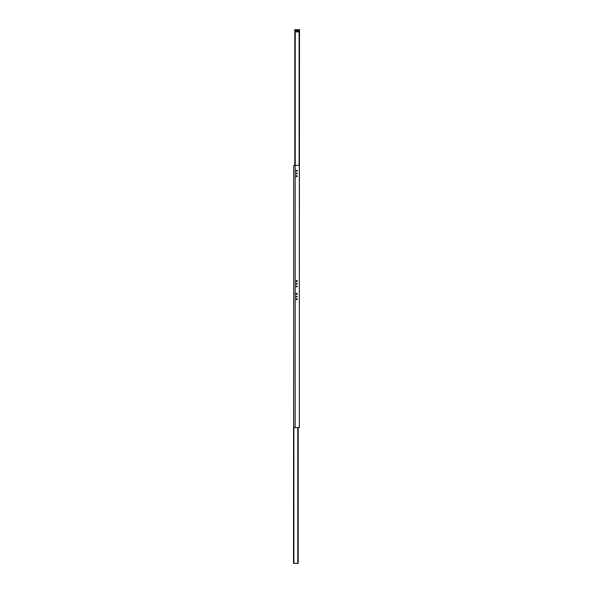 <?xml version="1.0" encoding="UTF-8"?>
<svg xmlns="http://www.w3.org/2000/svg" width="593" height="593" viewBox="0 0 593 593"><rect width="100%" height="100%" fill="white"/><g stroke="black" fill="none" stroke-linecap="round" stroke-linejoin="round"><path stroke-width="0.89" d="M296.122 170.828A0.571 0.571 0 0 1 296.693 170.258A0.571 0.571 0 0 1 297.263 170.828A0.571 0.571 0 0 1 296.693 171.399A0.571 0.571 0 0 1 296.122 170.828M296.122 176.151A0.571 0.571 0 0 1 296.693 175.58A0.571 0.571 0 0 1 297.263 176.151A0.571 0.571 0 0 1 296.693 176.721A0.571 0.571 0 0 1 296.122 176.151M296.122 281.104A0.571 0.571 0 0 1 296.693 280.533A0.571 0.571 0 0 1 297.263 281.104A0.571 0.571 0 0 1 296.693 281.675A0.571 0.571 0 0 1 296.122 281.104M296.122 286.426A0.571 0.571 0 0 1 296.693 285.856A0.571 0.571 0 0 1 297.263 286.426A0.571 0.571 0 0 1 296.693 286.997A0.571 0.571 0 0 1 296.122 286.426M296.122 293.839A0.571 0.571 0 0 1 296.693 293.268A0.571 0.571 0 0 1 297.263 293.839A0.571 0.571 0 0 1 296.693 294.41A0.571 0.571 0 0 1 296.122 293.839M296.122 299.161A0.571 0.571 0 0 1 296.693 298.59A0.571 0.571 0 0 1 297.263 299.161A0.571 0.571 0 0 1 296.693 299.732A0.571 0.571 0 0 1 296.122 299.161M296.189 173.49A0.497 0.497 0 0 1 296.693 172.993A0.497 0.497 0 0 1 297.189 173.49A0.497 0.497 0 0 1 296.693 173.986A0.497 0.497 0 0 1 296.189 173.49M296.189 283.765A0.497 0.497 0 0 1 296.693 283.269A0.497 0.497 0 0 1 297.189 283.765A0.497 0.497 0 0 1 296.693 284.262A0.497 0.497 0 0 1 296.189 283.765M296.189 296.5A0.497 0.497 0 0 1 296.693 296.003A0.497 0.497 0 0 1 297.189 296.5A0.497 0.497 0 0 1 296.693 296.997A0.497 0.497 0 0 1 296.189 296.5M295.173 165.358L299.354 165.358L299.354 427.642L293.646 427.642L293.646 165.358L295.173 165.358L295.173 427.642M293.646 301.059L293.498 563.35L298.175 563.35L298.175 427.642M299.354 289.658L299.502 29.65L294.825 29.65L294.825 165.358M298.783 30.792A0.571 0.571 0 0 1 297.923 31.281A0.571 0.571 0 0 1 297.923 30.295A0.571 0.571 0 0 1 298.783 30.792M296.774 30.792A0.467 0.467 0 0 1 296.077 31.192A0.467 0.467 0 0 1 296.077 30.384A0.467 0.467 0 0 1 296.774 30.792M299.354 29.65L299.354 31.933L295.173 31.933L295.173 29.65M295.551 29.65L295.551 31.933M297.204 175.906L297.204 176.395L297.204 175.906M293.876 427.642L293.876 563.35M297.79 427.642L297.79 563.35M296.737 30.606L296.737 30.977M295.21 31.933L295.21 165.358M299.124 31.933L299.124 165.358M296.5 293.305L296.5 294.373M296.5 296.04L296.5 296.96M296.5 298.627L296.5 299.695M296.611 293.276L296.611 294.402M296.611 296.011L296.611 296.989M296.611 298.598L296.611 299.724M297.137 293.491L297.137 294.187M297.137 296.285L297.137 296.715M297.137 298.813L297.137 299.509"/></g></svg>
